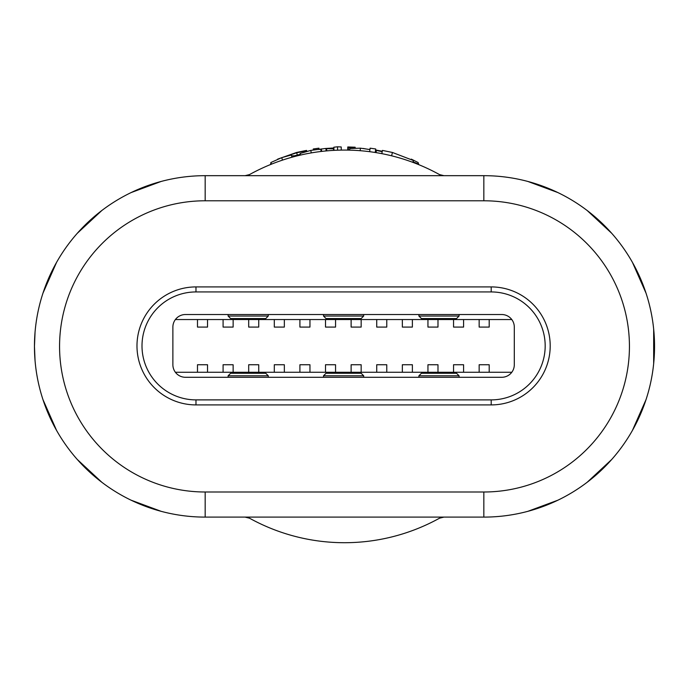 <?xml version="1.0" encoding="UTF-8"?>
<svg xmlns="http://www.w3.org/2000/svg" width="689" height="689" viewBox="0 0 689 689"><rect width="100%" height="100%" fill="white"/><g stroke="black" fill="none" stroke-linecap="round" stroke-linejoin="round"><path stroke-width="1.03" d="M35.044 360.476L34.459 346.386A170.708 170.708 0 0 1 205.176 175.678L483.833 175.678A170.708 170.708 0 0 1 654.541 346.386A170.708 170.708 0 0 1 483.833 517.103L205.176 517.103A170.708 170.708 0 0 1 34.459 346.386L35.044 332.296M249.461 174.61A196.322 196.322 0 0 0 247.558 175.678A196.322 196.322 0 0 1 441.451 175.678A196.322 196.322 0 0 0 249.461 174.61L245.06 175.678M441.451 517.103A196.322 196.322 0 0 1 247.558 517.103M527.843 181.448A170.708 170.708 0 0 0 508.938 177.529A170.708 170.708 0 0 1 527.843 181.448L557.909 192.584A170.708 170.708 0 0 1 587.2 210.533L611.686 233.27A170.708 170.708 0 0 1 632.476 262.431L646.058 293.23A170.708 170.708 0 0 1 653.672 329.161L653.672 363.62A170.708 170.708 0 0 1 646.058 399.551L632.476 430.341A170.708 170.708 0 0 1 611.686 459.511L587.2 482.248A170.708 170.708 0 0 1 557.909 500.188L527.843 511.333A170.708 170.708 0 0 1 508.938 515.243A170.708 170.708 0 0 0 527.843 511.333M42.968 293.161L56.532 262.431M77.323 233.27L101.808 210.533M131.099 192.584L161.166 181.448M161.166 511.333L131.099 500.188M101.808 482.248L77.323 459.511M56.532 430.341L42.968 399.611M381.818 153.647L382.447 150.409L392.429 152.467L413.598 160.597L412.935 162.38M391.602 155.8L392.429 152.467M349.702 150.142L349.745 148.514L360.39 148.169L369.993 149.547M360.192 150.702L360.39 148.169M369.657 151.692L370.105 148.178L375.729 148.979L375.686 152.562M375.178 152.484L375.729 148.979M333.993 150.348L333.829 147.222L337.489 146.791L341.219 146.964L341.27 150.099M337.61 150.193L337.489 146.791M300.249 155.12L300.128 153.466L310.808 150.4L325.897 148.445L326.13 150.934M300.499 155.068L300.128 153.466M311.239 152.906L310.808 150.4M321.083 151.468L320.824 149.341M321.677 151.399L321.384 148.919M293.772 156.739L293.514 155.783L291.568 155.878M270.562 164.525L270.88 162.535L281.698 157.66L291.318 154.973L291.947 157.238M271.518 164.137L270.88 162.535M282.516 160.115L281.698 157.66M501.756 314.528L185.436 314.528A12.548 12.548 0 0 0 172.879 327.086L172.879 364.739A12.548 12.548 0 0 0 185.436 377.288L501.756 377.288A12.548 12.548 0 0 0 514.304 364.739L514.304 327.086A12.548 12.548 0 0 0 501.756 314.528M175.394 319.55L511.798 319.55M511.798 372.267L175.394 372.267M491.205 286.917A58.996 58.996 0 0 1 550.201 345.912A58.996 58.996 0 0 1 491.205 404.908L195.977 404.908A58.996 58.996 0 0 1 136.982 345.912A58.996 58.996 0 0 1 195.977 286.917L491.205 286.917L491.205 291.938L195.977 291.938A53.975 53.975 0 0 0 142.003 345.912A53.975 53.975 0 0 0 195.977 399.887L491.205 399.887A53.975 53.975 0 0 0 545.18 345.912A53.975 53.975 0 0 0 491.205 291.938M479.156 372.267L479.156 364.739L489.199 364.739L489.199 372.267M489.199 319.55L489.199 327.086L479.156 327.086L479.156 319.55M453.551 372.267L453.551 364.739L463.594 364.739L463.594 372.267M463.594 319.55L463.594 327.086L453.551 327.086L453.551 319.55M427.947 372.267L427.947 364.739L437.989 364.739L437.989 372.267M437.989 319.55L437.989 327.086L427.947 327.086L427.947 319.55M402.342 372.267L402.342 364.739L412.384 364.739L412.384 372.267M412.384 319.55L412.384 327.086L402.342 327.086L402.342 319.55M376.728 372.267L376.728 364.739L386.77 364.739L386.77 372.267M386.77 319.55L386.77 327.086L376.728 327.086L376.728 319.55M351.123 372.267L351.123 364.739L361.165 364.739L361.165 372.267M361.165 319.55L361.165 327.086L351.123 327.086L351.123 319.55M325.518 372.267L325.518 364.739L335.56 364.739L335.56 372.267M335.56 319.55L335.56 327.086L325.518 327.086L325.518 319.55M299.913 372.267L299.913 364.739L309.955 364.739L309.955 372.267M309.955 319.55L309.955 327.086L299.913 327.086L299.913 319.55M274.308 372.267L274.308 364.739L284.342 364.739L284.342 372.267M284.342 319.55L284.342 327.086L274.308 327.086L274.308 319.55M248.695 372.267L248.695 364.739L258.737 364.739L258.737 372.267M258.737 319.55L258.737 327.086L248.695 327.086L248.695 319.55M223.09 372.267L223.09 364.739L233.132 364.739L233.132 372.267M233.132 319.55L233.132 327.086L223.09 327.086L223.09 319.55M197.485 372.267L197.485 364.739L207.527 364.739L207.527 372.267M207.527 319.55L207.527 327.086L197.485 327.086L197.485 319.55M459.072 377.288L459.072 375.789L456.566 373.274L421.418 373.274L418.903 375.789L418.903 377.288M363.68 377.288L363.68 375.789L323.511 375.789L323.511 377.288M323.511 375.789L326.018 373.274L361.165 373.274L363.68 375.789M323.511 314.528L323.511 316.036L363.68 316.036L363.68 314.528M363.68 316.036L361.165 318.551L326.018 318.551L323.511 316.036M268.279 377.288L268.279 375.789L228.111 375.789L228.111 377.288M228.111 375.789L230.626 373.274L265.765 373.274L268.279 375.789M228.111 314.528L228.111 316.036L268.279 316.036L268.279 314.528M268.279 316.036L265.765 318.551L230.626 318.551L228.111 316.036M418.903 314.528L418.903 316.036L421.418 318.551L456.566 318.551L459.072 316.036L459.072 314.528M483.833 175.678A170.708 170.708 0 0 1 501.592 176.599A170.708 170.708 0 0 0 483.833 175.678L483.833 200.783L205.176 200.783A145.603 145.603 0 0 0 59.564 346.386A145.603 145.603 0 0 0 205.176 491.998L483.833 491.998A145.603 145.603 0 0 0 629.436 346.386A145.603 145.603 0 0 0 483.833 200.783M483.833 517.103A170.708 170.708 0 0 0 501.592 516.173A170.708 170.708 0 0 1 483.833 517.103L483.833 491.998M305.348 151.563L305.236 151.012L306.562 150.409L296.58 152.467L277.684 159.125M306.726 151.244L306.562 150.409M295.547 156.274L300.146 154.706M293.66 156.3L295.443 155.869M300.146 154.388L293.574 155.998M297.286 155.085L296.718 152.777L305.236 151.012M282.946 157.264L296.718 152.777M333.605 150.374L333.976 149.926M326.801 150.874L326.595 148.669L333.588 148.781L333.579 149.944M333.872 147.963L325.139 148.523M321.117 149.125L319.791 149.384M319.059 149.418L318.895 148.178L313.271 148.979L313.254 150.021M319.007 149.547L318.895 148.178M325.923 148.746L326.595 148.669M354.034 147.954L348.35 147.618L348.298 150.107L348.35 147.713M348.333 150.107L349.711 149.711M348.35 147.618L348.341 149.685M355.136 147.963L355.179 147.222L347.79 146.964L355.179 147.222M347.738 150.099L347.79 146.964M382.283 151.244L375.755 150.021M369.95 149.418L369.218 149.384M368.176 149.341L363.112 148.445M376.048 152.622L376.401 150.435L382.197 151.692M375.763 150.34L376.401 150.435M413.443 162.57L413.615 162.122L418.628 164.068L418.128 162.535L411.324 159.125M412.978 161.579L413.615 162.122M418.438 164.525L418.628 164.068M205.176 517.103L205.176 491.998M205.176 175.678L205.176 200.783M271.259 164.249L270.898 163.345M459.072 375.789L418.903 375.789M418.903 316.036L459.072 316.036M195.977 404.908L195.977 399.887M491.205 399.887L491.205 404.908M195.977 286.917L195.977 291.938M653.672 329.161A170.708 170.708 0 0 0 646.058 293.23M632.476 262.431A170.708 170.708 0 0 0 611.686 233.27M587.2 210.533A170.708 170.708 0 0 0 557.909 192.584M557.909 500.188A170.708 170.708 0 0 0 587.2 482.248M611.686 459.511A170.708 170.708 0 0 0 632.476 430.341M646.058 399.551A170.708 170.708 0 0 0 653.672 363.62M443.94 175.678L439.548 174.601M439.548 518.18L443.94 517.103M245.06 517.103L249.461 518.18"/></g></svg>
